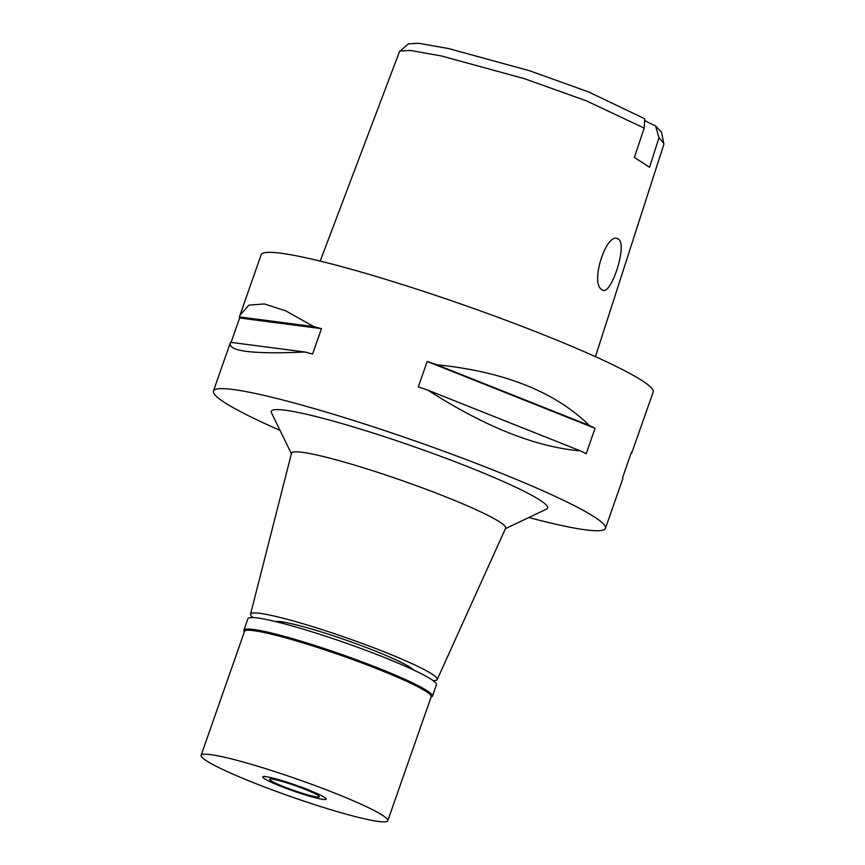 <?xml version="1.0" encoding="UTF-8"?>
<svg xmlns="http://www.w3.org/2000/svg" width="865" height="865" viewBox="0 0 865 865"><rect width="100%" height="100%" fill="white"/><g stroke="black" fill="none" stroke-linecap="round" stroke-linejoin="round"><path stroke-width="1.3" d="M595.434 356.661L663.855 144.358L661.649 132.421L655.594 125.858A32.967 3.103 19.3 0 1 645.56 120.873A32.967 3.103 19.3 0 1 644.555 120.149M663.888 143.449L658.968 137.719L649.561 167.302L634.402 157.398L644.209 128.085L644.706 118.754L588.795 92.025L529.672 70.768L448.773 48.613L418.476 43.25L408.529 43.801L399.554 51.478L320.191 261.1M658.968 137.719L655.594 125.858M644.209 128.085L586.102 100.729L524.179 78.607L440.999 55.868L410.215 50.44L399.889 51.024M618.399 239.172C606.862 230.22 589.411 283.655 602.018 289.721C610.528 297.787 628.001 244.287 618.399 239.172L617.513 238.751M622.162 480.605L622.8 478.572A207.687 19.549 -160.7 0 0 622.627 477.491L631.515 452.092A207.687 19.549 19.3 0 1 631.688 453.163L653.172 392.04A207.687 19.549 -160.7 0 0 642.587 380.946A207.687 19.549 -160.7 0 0 427.959 292.813A207.687 19.549 -160.7 0 0 261.154 254.764L240.102 314.882M280.033 430.381A207.687 19.549 19.3 0 1 224.013 402.149A207.687 19.549 19.3 0 1 213.428 391.045A207.687 19.549 19.3 0 1 380.232 429.105A207.687 19.549 19.3 0 1 594.85 517.238A207.687 19.549 19.3 0 1 605.446 528.331A207.687 19.549 19.3 0 1 528.85 517.519M231.096 342.389L239.637 317.996A207.687 19.549 19.3 0 1 239.464 316.914L240.005 315.13L248.861 305.172L264.225 303.918L285.699 310.827L313.8 326.602A207.687 19.549 19.3 0 1 321.477 328.646L312.579 354.045A207.687 19.549 -160.7 0 0 304.913 352.001C251.618 354.38 226.835 351.158 230.566 342.313L230.231 343.059M589.314 425.493A207.687 19.549 19.3 0 1 595.088 428.305L586.189 453.703A207.687 19.549 -160.7 0 0 580.415 450.892C535.727 447.021 484.887 426.78 427.905 390.169A207.687 19.549 -160.7 0 0 418.314 386.86L427.202 361.462A207.687 19.549 19.3 0 1 436.803 364.771C504.209 371.604 555.049 391.845 589.314 425.493L436.803 364.771M505.42 528.666L546.561 509.096A146.401 13.775 -160.7 0 0 540.138 500.251A146.401 13.775 -160.7 0 0 382.406 436.014A146.401 13.775 -160.7 0 0 271.459 412.746L291.386 453.714M437.225 679.533L505.614 528.245A113.434 10.672 19.3 0 0 499.862 522.092A113.434 10.672 -160.7 0 0 382.2 473.815A113.434 10.672 -160.7 0 0 291.505 453.26L250.558 614.172A98.902 9.31 19.3 0 1 329.63 632.088A98.902 9.31 19.3 0 1 432.208 674.181A98.902 9.31 19.3 0 1 437.225 679.533A98.902 9.31 19.3 0 1 433.127 680.625M253.088 617.578A98.902 9.31 19.3 0 1 250.558 614.172M413.351 669.878A74.174 6.985 -160.7 0 0 410.14 667.326A74.174 6.985 -160.7 0 0 339.242 637.786A74.174 6.985 -160.7 0 0 275.254 621.513M602.018 289.721L602.873 290.121M239.464 316.914L313.8 326.602M239.637 317.996L321.477 328.646M230.566 342.313L304.913 352.001M427.202 361.462L595.088 428.305M427.905 390.169L580.415 450.892M270.907 780.717A26.372 2.487 -160.7 0 0 298.166 791.908A26.372 2.487 -160.7 0 0 319.347 796.741A26.372 2.487 -160.7 0 0 317.996 795.335A26.372 2.487 -160.7 0 0 290.748 784.144A26.372 2.487 -160.7 0 0 269.566 779.311A26.372 2.487 -160.7 0 0 270.907 780.717M324.472 797.346A33.627 3.168 19.3 0 1 326.137 799.238A33.627 3.168 19.3 0 1 298.641 792.794A33.627 3.168 19.3 0 1 264.43 778.705A33.627 3.168 19.3 0 1 262.701 777.019A33.627 3.168 19.3 0 1 289.191 782.89A33.627 3.168 19.3 0 1 324.472 797.346A33.627 3.168 -160.7 0 0 289.191 782.89A33.627 3.168 -160.7 0 0 262.701 777.019A33.627 3.168 -160.7 0 0 264.43 778.705A33.627 3.168 -160.7 0 0 298.641 792.794A33.627 3.168 -160.7 0 0 326.137 799.238A33.627 3.168 -160.7 0 0 324.472 797.346M244.363 631.85L244.027 631.169A99.886 9.396 19.3 0 1 243.898 630.185A99.886 9.396 19.3 0 1 324.126 648.48A99.886 9.396 19.3 0 1 427.342 690.876A99.886 9.396 19.3 0 1 432.446 696.206A99.886 9.396 19.3 0 1 431.721 696.898L431.04 697.233M387.79 820.712L431.181 696.812A98.902 9.31 -160.7 0 0 426.142 691.524A98.902 9.31 -160.7 0 0 323.943 649.561A98.902 9.31 -160.7 0 0 244.503 631.439L201.113 755.34A98.902 9.31 19.3 0 1 280.552 773.461A98.902 9.31 19.3 0 1 382.752 815.425A98.902 9.31 19.3 0 1 387.79 820.712A98.902 9.31 19.3 0 1 308.362 802.59A98.902 9.31 19.3 0 1 206.162 760.627A98.902 9.31 19.3 0 1 201.113 755.34M432.446 696.206L436.457 684.745A99.886 9.396 -160.7 0 0 431.365 679.414A99.886 9.396 -160.7 0 0 328.138 637.018A99.886 9.396 -160.7 0 0 247.909 618.724L243.898 630.185M230.187 343.178L213.428 391.045M622.249 480.345L605.446 528.331"/></g></svg>
